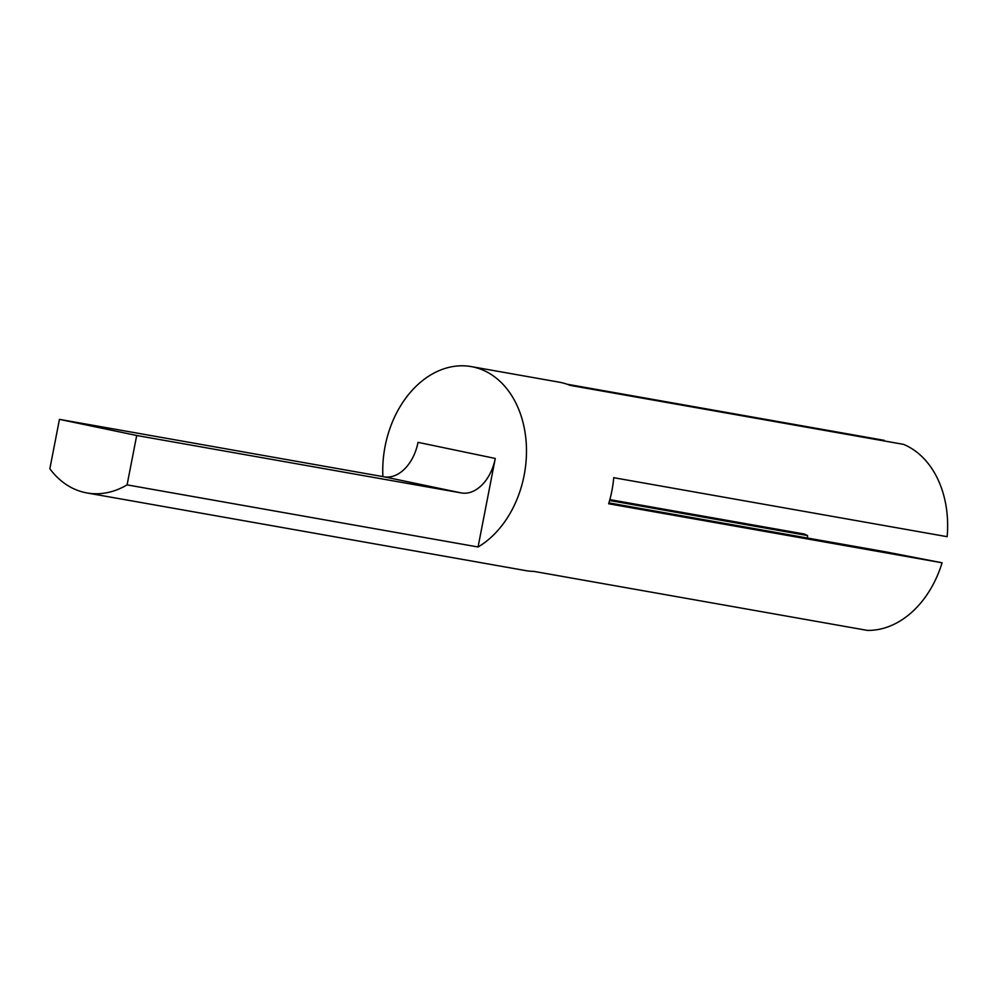 <?xml version="1.0" encoding="UTF-8"?>
<svg xmlns="http://www.w3.org/2000/svg" width="997" height="997" viewBox="0 0 997 997"><rect width="100%" height="100%" fill="white"/><g stroke="black" fill="none" stroke-linecap="round" stroke-linejoin="round"><path stroke-width="1.5" d="M609.616 500.506L807.52 535.539A55.82 41.413 100 0 0 807.533 538.031M86.976 492.954A95.687 70.999 -80 0 0 127.093 484.878L136.701 435.49L59.446 419.363L49.85 468.764A95.687 70.999 -80 0 0 86.976 492.954L525.681 570.596A95.687 70.999 -80 0 0 533.931 571.393L867.34 630.391A95.687 70.999 -80 0 0 942.078 562.782L886.296 551.977L608.93 502.887M382.885 476.603A95.687 70.999 100 0 1 385.091 446.332A95.687 70.999 100 0 1 471.294 366.609A95.687 70.999 100 0 1 524.135 475.345A95.687 70.999 100 0 1 478.062 546.992L495.26 458.458A39.868 26.72 -78.2 0 1 461.337 492.942L384.094 476.815A39.868 26.72 101.8 0 0 418.017 442.344L495.26 458.458M942.078 562.782L608.668 503.772A95.687 70.999 -80 0 0 611.871 490.873A95.687 70.999 -80 0 0 613.741 477.688L947.15 536.685A95.687 70.999 -80 0 0 903.506 444.363L570.085 385.365A95.687 70.999 -80 0 0 559.03 382.138L471.294 366.609M884.189 440.338L567.056 384.219M127.093 484.878L478.062 546.992M807.52 535.539L804.392 534.043L609.852 499.622M59.446 419.363L384.094 476.815M136.701 435.49L461.337 492.942"/></g></svg>
